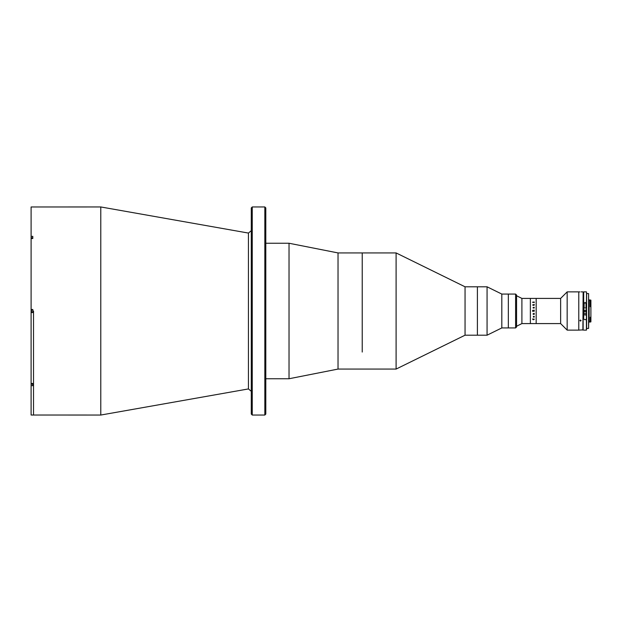 <?xml version="1.0" encoding="UTF-8"?>
<svg xmlns="http://www.w3.org/2000/svg" width="622" height="622" viewBox="0 0 622 622"><rect width="100%" height="100%" fill="white"/><g stroke="black" fill="none" stroke-linecap="round" stroke-linejoin="round"><path stroke-width="0.93" d="M264.832 206.955L265.804 207.927L265.804 414.073L264.832 415.045L264.832 206.955L252.252 206.955L252.252 415.045L251.28 414.073L251.28 207.927L252.252 206.955M100.787 206.955L248.442 233.071L248.442 388.929L100.787 415.045L100.787 206.955L31.1 206.97L31.1 236.344L32.795 236.344L32.795 238.537L31.1 238.537L31.1 309.453L32.795 309.453L32.795 312.547L31.1 312.547L31.1 309.453L31.1 385.656L32.795 385.656L32.795 383.463L32.795 384.186L31.52 384.186L31.52 383.463M33.518 311L33.518 415.045L33.518 311M515.607 327.934L515.607 294.066L516.571 295.03L516.571 326.97L515.607 327.934L501.814 327.934L487.065 335.196L465.054 335.196L396.097 369.071L396.097 252.929L338.026 252.929L289.028 243.249L265.804 243.249M362.222 352.06L362.222 252.929L362.222 352.06M465.054 335.196L465.054 286.804L396.097 252.929M487.065 335.196L487.065 286.804L477.393 286.804L477.393 335.196L477.393 286.804L465.054 286.804M501.814 327.934L501.814 294.066L487.065 286.804M515.607 294.066L508.345 294.066L508.345 327.934L508.345 294.066L501.814 294.066M31.582 312.547L31.582 309.453M31.1 385.656L31.1 415.029L100.787 415.045M31.1 383.463L32.795 383.463M31.1 236.344L31.1 238.537M31.341 309.849L31.341 312.151L31.341 309.849M31.341 310.65L31.341 311.7L31.341 310.65M31.52 238.537L31.52 237.814L32.795 237.814L32.795 238.537M396.097 369.071L338.026 369.071L289.028 378.751L289.028 243.249M338.026 369.071L338.026 252.929M560.632 323.58L567.163 330.119L567.163 291.881L560.632 298.42L560.632 323.58L521.897 323.58L521.897 298.42L516.571 295.753M560.632 298.42L536.172 298.42L536.172 323.58L536.172 298.42L530.364 298.42L530.364 323.58L530.364 298.42L521.897 298.42M582.892 330.119L583.133 292.13L583.133 329.87L578.779 330.119L578.779 291.881L567.163 291.881M534.251 302.564L532.486 302.238L534.251 301.989L534.251 302.564L534.181 301.989M534.104 317.173L533.52 316.52L533.373 317.119L533.412 316.388L534.251 316.365L534.251 317.002M534.251 313.939L534.251 314.351L534.181 313.939M534.251 311.249L532.556 311.249L532.953 310.215L533.388 310.572L534.181 310.121L533.404 310.946L534.251 310.806L534.251 311.249L532.556 311.249M533.334 310.891L532.626 310.759L533.334 310.891M534.251 307.999L533.147 307.999L533.07 307.587L534.251 307.276L534.181 307.696M533.987 304.819L534.275 305.145L533.987 304.819L533.52 305.48M534.275 319.273L533.412 319.716L532.533 318.954L533.412 319.584L534.205 319.265L533.785 318.884L534.275 319.273M534.104 314.079L533.419 314.079L533.435 313.55L533.419 314.079M534.181 314.351L533.101 314.079L534.251 313.278M532.556 305.013L534.251 304.415L534.251 305.114L532.556 305.013M532.486 302.238L534.181 302.152M532.556 310.689L534.251 310.121L533.404 310.743L534.251 310.806M533.334 310.736L532.976 310.401L532.626 310.86L533.334 310.736M533.147 314.281L533.124 313.729M534.181 314.304L533.217 314.265M533.863 319.677L533.007 319.677M567.163 330.119L578.779 330.119L578.779 291.881L579.867 291.881M580.474 321.076L579.867 320.555L580.474 320.027L581.08 320.555L580.474 321.076M590.659 306.483L590.27 306.732L590.9 300.138L590.9 321.862L590.27 317.212L590.27 322.103L590.9 321.862M589.158 300.496L590.27 300.496M589.158 321.504L590.27 321.504M590.659 317.212L590.27 317.212M588.7 299.648L589.158 299.648L589.158 322.351L588.7 322.351L588.599 328.424L588.599 293.576L588.7 322.351M590.27 299.897L590.27 306.483M586.523 328.424L586.523 293.576M586.523 294.789L586.523 330.018L586.523 291.982L586.523 311.847L583.716 311.847L583.716 317.002C582.946 320.633 587.191 320.649 586.422 317.002L586.422 311.847M586.523 325.718C586.523 328.338 586.523 328.338 586.523 325.718M586.523 296.282C586.523 293.662 586.523 293.662 586.523 296.282M588.599 293.576L586.616 293.576L586.616 328.424L588.599 328.424L588.599 293.576M588.7 310.518L588.7 311.482M584.105 304.306L584.105 307.976L586.033 307.976L586.033 304.306C585.395 301.794 584.75 301.794 584.105 304.306M583.615 310.153L583.716 291.881L583.615 310.153M583.716 317.002L583.716 311.847M583.615 309.81L583.615 312.19M586.523 310.153L583.716 310.153L583.716 311M586.398 314.81L583.739 314.81L583.739 313.542L586.398 313.542L586.398 314.81L585.045 314.989M585.66 314.989L586.219 314.989M585.792 307.976L584.346 307.976M31.52 383.953L31.1 383.953M31.52 238.047L31.1 238.047M583.716 330.119L586.422 330.119L586.422 317.002M586.422 311L586.523 291.982M248.442 233.071L251.28 230.684M248.442 388.929L251.28 391.316M264.832 415.045L252.252 415.045M289.028 378.751L265.804 378.751M521.897 323.58L516.571 326.247M582.892 291.881L581.08 291.881M583.716 291.881L586.422 291.881M584.346 310.153L584.346 311.847M585.792 310.153L585.792 311.847"/></g></svg>
